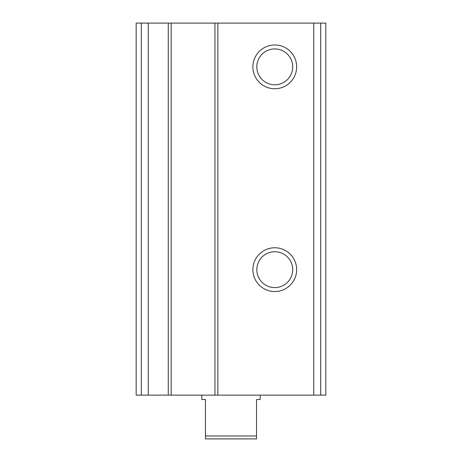 <?xml version="1.0" encoding="UTF-8"?>
<svg xmlns="http://www.w3.org/2000/svg" width="462" height="462" viewBox="0 0 462 462"><rect width="100%" height="100%" fill="white"/><g stroke="black" fill="none" stroke-linecap="round" stroke-linejoin="round"><path stroke-width="0.69" d="M171.183 395.131L171.183 23.1L325.831 23.1L325.831 395.131L136.169 395.131L136.169 23.1L141.303 23.1L141.303 395.131M274.769 88.75A21.881 21.881 0 0 0 293.722 55.925A21.881 21.881 0 0 0 255.815 55.925A21.881 21.881 0 0 0 274.769 88.75M274.769 291.545A21.881 21.881 0 0 0 293.722 258.72A21.881 21.881 0 0 0 255.815 258.72A21.881 21.881 0 0 0 274.769 291.545M214.951 23.1L214.951 395.131M171.183 23.1L141.303 23.1M274.769 287.601A17.937 17.937 0 0 0 290.303 260.695A17.937 17.937 0 0 0 259.234 260.695A17.937 17.937 0 0 0 274.769 287.601M274.769 84.806A17.937 17.937 0 0 0 290.303 57.9A17.937 17.937 0 0 0 259.234 57.9A17.937 17.937 0 0 0 274.769 84.806M256.531 435.984L205.469 435.984L205.469 438.9L256.531 438.9L256.531 399.509L260.181 399.509L260.181 395.131M205.469 435.984L205.469 399.509L201.819 399.509L201.819 395.131M320.697 23.1L320.697 395.131M313.721 23.1L313.721 395.131M217.868 23.1L217.868 395.131M168.266 23.1L168.266 395.131M148.279 23.1L148.279 395.131"/></g></svg>

